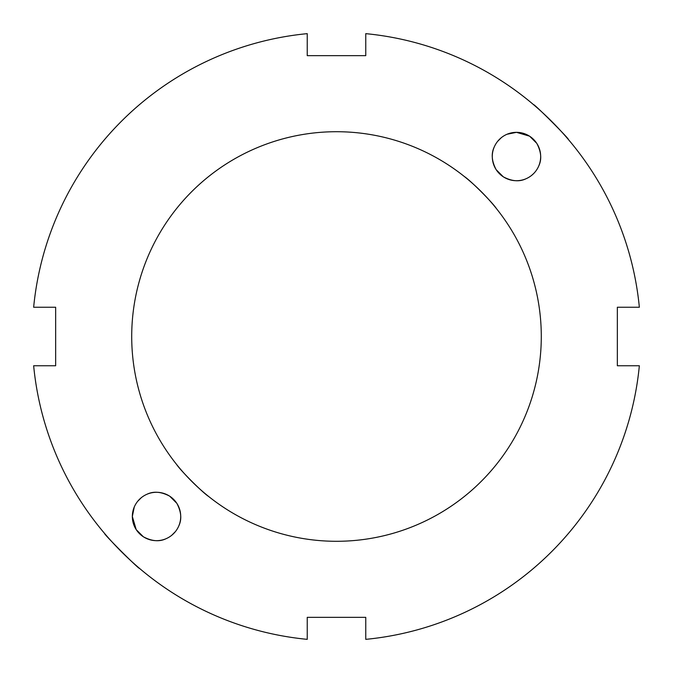 <?xml version="1.0" encoding="UTF-8"?>
<svg xmlns="http://www.w3.org/2000/svg" width="673" height="673" viewBox="0 0 673 673"><rect width="100%" height="100%" fill="white"/><g stroke="black" fill="none" stroke-linecap="round" stroke-linejoin="round"><path stroke-width="1.01" d="M516.477 132.337A24.186 24.186 0 0 1 537.424 168.62A24.186 24.186 0 0 1 495.53 168.62A24.186 24.186 0 0 1 516.477 132.337L506.988 134.272M501.309 137.679L497.633 141.355M494.226 147.034C491.046 153.604 491.677 161.116 496.11 169.571M496.228 169.747L503.253 176.772M503.429 176.89C511.884 181.323 519.396 181.954 525.966 178.774M531.645 175.367L533.58 173.626M538.728 166.012C541.908 159.442 541.277 151.93 536.844 143.475M536.726 143.299L529.701 136.274M529.525 136.156L516.511 132.337M568.315 139.437C570.149 139.74 533.26 102.851 533.563 104.685M464.362 176.528C470.402 180.389 492.611 202.598 496.472 208.638M171.691 535.321L175.367 531.645M178.774 525.966C181.954 519.396 181.323 511.884 176.89 503.429M176.772 503.253L169.747 496.228M169.571 496.11C161.116 491.677 153.604 491.046 147.034 494.226M141.355 497.633L137.679 501.309M134.272 506.988L132.337 516.477A24.186 24.186 0 0 1 168.62 495.53A24.186 24.186 0 0 1 168.62 537.424A24.186 24.186 0 0 1 132.337 516.477L136.156 529.525M136.274 529.701L143.299 536.726M143.475 536.844C151.93 541.277 159.442 541.908 166.012 538.728M104.685 533.563C102.851 533.26 139.74 570.149 139.437 568.315M176.528 464.362C180.389 470.402 202.598 492.611 208.638 496.472M33.65 307.241L55.649 307.241L55.649 365.759L33.65 365.759A304.263 304.263 0 0 0 307.241 639.35L307.241 617.351L365.759 617.351L365.759 639.35A304.263 304.263 0 0 0 639.35 365.759L617.351 365.759L617.351 307.241L639.35 307.241A304.263 304.263 0 0 0 365.759 33.65L365.759 55.649L307.241 55.649L307.241 33.65A304.263 304.263 0 0 0 33.65 307.241M336.5 541.294A204.794 204.794 0 0 0 513.852 234.103A204.794 204.794 0 0 0 159.148 234.103A204.794 204.794 0 0 0 336.5 541.294"/></g></svg>
